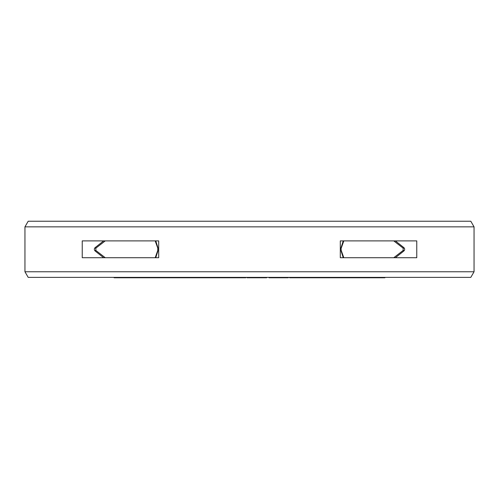 <?xml version="1.0" encoding="UTF-8"?>
<svg xmlns="http://www.w3.org/2000/svg" width="499" height="499" viewBox="0 0 499 499"><rect width="100%" height="100%" fill="white"/><g stroke="black" fill="none" stroke-linecap="round" stroke-linejoin="round"><path stroke-width="0.75" d="M343.805 257.727L341.235 250.467L341.023 248.14M404.327 248.14L403.136 248.14L403.136 250.467L393.742 257.727M343.805 240.886L341.235 248.14M403.136 248.14L393.742 240.886M155.195 240.886L157.765 248.14L157.765 250.467L155.195 257.727M105.258 257.727L95.864 250.467L95.864 248.14L105.258 240.886M114.09 277.375L114.09 277.768L116.273 277.768L116.273 277.375M121.363 277.375L121.363 277.768L116.273 277.768M124.27 277.375L124.27 277.768L121.363 277.768M129.36 277.375L129.36 277.768L124.27 277.768M131.543 277.375L131.543 277.768L129.36 277.768M245.82 277.375L245.82 277.768L131.543 277.768M266.734 277.375L266.734 277.768L246.98 277.768L246.98 277.375M288.303 277.375L288.303 277.768L268.986 277.768L268.986 277.375M384.91 277.375L384.91 277.768L289.613 277.768L289.613 277.375M137.156 277.375L137.156 277.768M139.552 277.375L139.552 277.768M145.134 277.375L145.134 277.768M148.322 277.375L148.322 277.768M153.904 277.375L153.904 277.768M156.293 277.375L156.293 277.768M162.375 277.375L162.375 277.768M164.932 277.375L164.932 277.768M170.901 277.375L170.901 277.768M174.307 277.375L174.307 277.768M180.276 277.375L180.276 277.768M182.834 277.375L182.834 277.768M187.574 277.375L187.574 277.768M196.787 277.375L196.787 277.768M196.107 277.375L196.107 277.768M193.911 277.375L193.911 277.768M216.603 277.375L216.603 277.768M215.069 277.375L215.069 277.768M197.036 277.375L197.036 277.768M197.523 277.375L197.523 277.768M198.908 277.375L198.908 277.768M200.492 277.375L200.492 277.768M202.625 277.375L202.625 277.768M206.655 277.375L206.655 277.768M209 277.375L209 277.768M210.996 277.375L210.996 277.768M213.192 277.375L213.192 277.768M214.152 277.375L214.152 277.768M219.323 277.375L219.323 277.768M223.433 277.375L223.433 277.768M232.104 277.375L232.104 277.768M237.137 277.375L237.137 277.768M241.248 277.375L241.248 277.768M243.281 277.375L243.281 277.768M247.772 277.375L247.772 277.768M251.895 277.375L251.895 277.768M262.686 277.375L262.686 277.768M263.36 277.375L263.36 277.768M266.11 277.375L266.11 277.768M272.292 277.375L272.292 277.768M283.183 277.375L283.183 277.768M285.378 277.375L285.378 277.768M286.981 277.375L286.981 277.768M288.06 277.375L288.06 277.768M311.944 277.375L311.944 277.768M295.109 277.375L295.109 277.768M294.497 277.375L294.497 277.768M312.58 277.375L312.58 277.768M317.807 277.375L317.807 277.768M318.325 277.375L318.325 277.768M321.125 277.375L321.125 277.768M322.479 277.375L322.479 277.768M324.069 277.375L324.069 277.768M326.502 277.375L326.502 277.768M328.554 277.375L328.554 277.768M330.843 277.375L330.843 277.768M334.629 277.375L334.629 277.768M336.551 277.375L336.551 277.768M337.86 277.375L337.86 277.768M338.796 277.375L338.796 277.768M352.469 277.375L352.469 277.768M350.248 277.375L350.248 277.768M355.637 277.375L355.637 277.768M357.384 277.375L357.384 277.768M358.5 277.375L358.5 277.768M359.143 277.375L359.143 277.768M338.815 277.375L338.815 277.768M342.351 277.375L342.351 277.768M343.923 277.375L343.923 277.768M345.664 277.375L345.664 277.768M348.19 277.375L348.19 277.768M367.457 277.375L367.457 277.768M370.732 277.375L370.732 277.768M381.635 277.375L381.635 277.768M188.46 277.375L188.46 277.768M190.319 277.375L190.319 277.768M192.92 277.375L192.92 277.768M197.005 277.375L197.005 277.768M219.267 277.375L219.267 277.768M266.672 277.375L266.672 277.768M292.264 277.375L292.264 277.768M315.904 277.375L315.904 277.768M313.316 277.375L313.316 277.768M343.256 257.727L341.104 251.016L341.104 247.591L343.256 240.886M395.351 240.886L403.841 247.591C404.951 248.727 404.951 249.874 403.841 251.016L395.351 257.727M416.765 257.727L340.293 257.727L340.293 240.886L416.765 240.886L416.765 257.727M155.744 257.727L157.896 251.016L157.896 247.591L155.744 240.886M103.649 240.886L95.159 247.591C94.043 248.714 94.043 249.856 95.159 251.016L103.649 257.727M474.05 226.852L24.95 226.852L24.95 271.762L474.05 271.762L474.05 226.852L470.806 221.232L28.194 221.238L24.95 226.845M82.235 240.886L82.235 257.727L158.707 257.727L158.707 240.886L82.235 240.886M24.95 271.762L28.194 277.375L470.806 277.375L474.05 271.762M404.327 250.467L403.136 250.467M94.673 250.467L95.864 250.467M94.673 248.14L95.864 248.14"/></g></svg>
